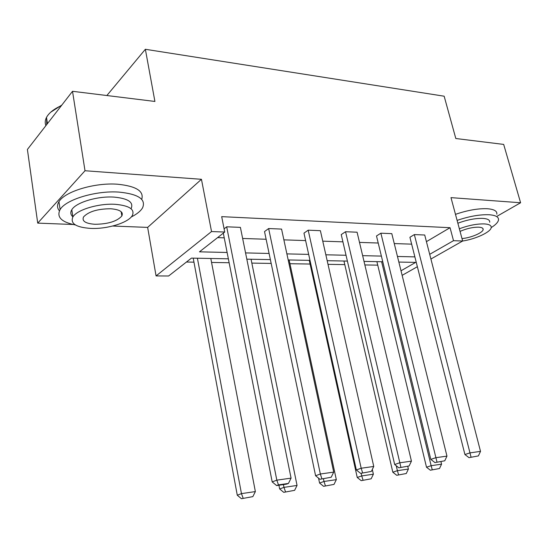<?xml version="1.0" encoding="UTF-8"?>
<svg xmlns="http://www.w3.org/2000/svg" width="548" height="548" viewBox="0 0 548 548"><rect width="100%" height="100%" fill="white"/><g stroke="black" fill="none" stroke-linecap="round" stroke-linejoin="round"><path stroke-width="0.82" d="M497.365 216.063L520.6 202.753L450.983 197.636L462.649 241.024L430.906 259.033M72.521 91.297L85.008 170.743L37.723 223.118L27.4 149.467L72.521 91.297L154.913 101.449L145.364 49.286L444.154 96.201L455.813 138.514L503.68 144.412L520.6 202.753M186.443 262.033L193.965 262.156M211.562 262.444L229.133 262.732M251.84 263.102L271.178 263.417M289.926 263.718L310.079 264.047M328.005 264.341L344.788 264.616M364.852 264.937L377.736 265.15M228.365 258.814L191.444 258.115L168.606 276L156.07 275.918L211.535 231.551L224.721 232.044L199.465 251.827L227.119 252.477M112.689 226.036L147.645 227.393L156.07 275.918M37.723 223.118L73.11 224.495M145.364 49.286L106.853 95.53M315.593 475.746L264.52 231.585L268.636 228.543L281.562 229.078L333.711 472.116L320.34 474.006L315.593 475.746L319.943 479.281L331.204 477.24L319.943 479.281M394.676 464.519L341.233 234.592L345.541 231.729L357.084 232.208L411.438 461.142L399.602 462.813L394.676 464.519L398.882 467.821L409.144 465.951L398.882 467.821M464.923 454.539L409.911 237.277L414.35 234.585L424.714 235.01L480.514 451.381L469.965 452.874L464.923 454.539L468.999 457.649L478.404 455.915L468.999 457.649M217.604 237.62L224.242 237.846M242.641 238.462L266.123 239.257M283.871 239.853L305.613 240.586M322.758 241.161L342.918 241.839M359.502 242.394L378.216 243.024M394.265 243.565L411.651 244.155M426.426 241.647L450.052 227.701L221.687 216.645L224.721 232.044M430.81 459.382L376.497 235.969L380.881 233.195L391.799 233.647L446.963 456.121L435.804 457.696L430.81 459.382L434.948 462.587L444.764 460.793L434.948 462.587M356.337 469.958L303.969 233.133L308.188 230.181L320.388 230.687L373.757 466.458L361.187 468.239L356.337 469.958L360.618 473.376L371.359 471.424L360.618 473.376M224.091 228.845L226.68 226.804L240.401 227.372L291.077 478.137L276.822 480.151L272.198 481.911L276.617 485.569L286.583 484.124L288.447 483.432L278.473 484.877L276.617 485.569M450.052 227.701L453.511 240.682L462.649 241.024M147.645 227.393L201.452 179.299L85.008 170.743M201.452 179.299L211.535 231.551M417.364 266.712L402.143 275.349M429.694 254.334L453.511 240.682M245.559 252.909L269.095 253.464M286.885 253.882L308.668 254.388M325.848 254.793L346.041 255.265M362.646 255.656L381.387 256.094M397.464 256.471L414.877 256.882M401.013 270.787L415.665 262.382L398.848 262.06M382.764 261.752L364.009 261.396M347.391 261.081L327.183 260.697M309.99 260.369L288.186 259.958M270.383 259.615L246.826 259.17M414.35 234.585L471.02 456.991M478.404 455.915L480.514 451.381M376.894 261.643L426.508 467.225L431.132 465.697L381.614 261.732M440.962 461.717L441.565 464.163L439.51 468.519L430.358 470.218L439.51 468.519M432.208 469.615L431.132 465.697L441.565 464.163M430.358 470.218L426.508 467.225M491.207 227.598C495.556 224.872 497.981 222.358 498.488 220.063C498.913 217.029 495.817 215.254 489.193 214.748C479.904 214.398 469.204 216.282 457.107 220.399M496.831 214.179C497.242 211.09 494.132 209.281 487.515 208.74C478.233 208.343 467.547 210.213 455.477 214.35M457.861 223.221C467.122 219.789 475.465 218.179 482.904 218.399C487.734 218.748 489.994 220.029 489.679 222.248M462.622 241.038C475.685 239.031 490.59 232.16 491.193 227.68C491.522 225.502 489.268 224.242 484.432 223.913C476.993 223.728 468.629 225.344 459.354 228.763M461.991 238.565C470.725 237.887 482.754 232.845 483.137 229.619C483.357 228.194 481.891 227.379 478.733 227.18C472.828 227.125 466.608 228.53 460.06 231.4M131.191 217.015C136.877 214.158 140.678 211.083 142.583 207.802C146.186 199.28 138.336 194.047 119.032 192.101C96.263 190.375 65.794 199.486 60.116 209.555C56.334 217.035 61.431 222.166 75.412 224.947M121.389 213.145L122.101 212.898M141.72 199.376C144.193 191.184 136.192 186.135 117.724 184.238C94.989 182.388 64.602 191.519 58.958 201.719C56.923 205.048 57.074 208.082 59.41 210.816M72.87 216.823C70.548 214.754 70.192 212.391 71.802 209.733C75.836 202.479 97.613 195.924 114.046 197.102C128.088 198.451 133.794 202.239 131.164 208.466M90.831 228.413C107.47 229.201 128.513 222.687 132.349 215.453C135 209.309 129.294 205.596 115.238 204.315C98.777 203.219 76.953 209.761 72.891 216.926C70.048 223.57 76.028 227.399 90.831 228.413M110.737 208.761C97.654 208.836 88.584 211.562 83.543 216.926C81.734 221.152 85.557 223.605 95.01 224.283C108.066 224.111 117.012 221.344 121.855 215.974C123.588 211.96 119.882 209.555 110.737 208.761M61.458 105.559L61.383 105.593C53.868 109.018 48.909 112.957 46.505 117.409C45.046 120.265 44.84 123.005 45.881 125.636M46.724 124.554L46.635 118.279M50.704 112.217L61.849 105.052M380.881 233.195L436.955 461.923M444.764 460.793L446.963 456.121M345.541 231.729L400.862 467.149M409.144 465.951L411.438 461.142M343.952 261.012L392.82 472.212L397.389 470.67L396.245 465.745M407.781 466.41L408.404 469.047L406.274 473.52L396.731 475.294L406.274 473.52M398.56 474.684L397.389 470.67L408.404 469.047M396.731 475.294L392.82 472.212M309.264 260.355L357.234 477.472L361.728 475.917L361.146 473.301M372.304 469.458L373.38 474.205L371.154 478.808L361.2 480.651L371.154 478.808M363.002 480.034L361.728 475.917L373.38 474.205M361.2 480.651L357.234 477.472M308.188 230.181L361.187 468.239L362.564 472.698M371.359 471.424L373.757 466.458M318.546 478.151L319.573 483.048L323.984 481.473L323.416 478.774M289.125 259.971L336.321 479.658L334.006 484.405L323.601 486.323L334.006 484.405M325.375 485.706L323.984 481.473L336.321 479.658M323.601 486.323L319.573 483.048M268.636 228.543L320.34 474.006L321.847 478.596M331.204 477.24L333.711 472.116M278.925 485.233L279.658 488.953L283.967 487.371L283.412 484.583M251.053 259.245L297.05 485.439L294.632 490.33L283.748 492.337L294.632 490.33M285.474 491.714L283.967 487.371L297.05 485.439M283.748 492.337L279.658 488.953M223.317 233.147L272.198 481.911M226.68 226.804L276.822 480.151L278.473 484.877M288.447 483.432L291.077 478.137M193.218 258.149L237.284 495.221L241.463 493.625L197.41 258.224M210.802 258.485L255.368 491.577L252.84 496.625L241.428 498.714L252.84 496.625M243.107 498.091L241.463 493.625L255.368 491.577M241.428 498.714L237.284 495.221M482.795 228.386L483.137 229.619M47.429 123.649L46.505 117.409M121.149 211.699L121.855 215.974M71.802 209.733L72.891 216.926M60.116 209.555L58.958 201.719M61.718 105.223L61.383 105.593"/></g></svg>
